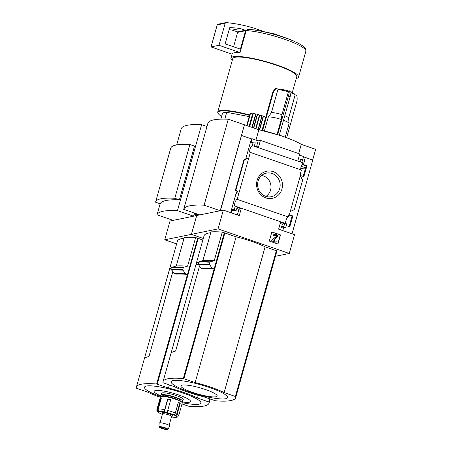 <?xml version="1.0" encoding="UTF-8"?>
<svg xmlns="http://www.w3.org/2000/svg" width="452" height="452" viewBox="0 0 452 452"><rect width="100%" height="100%" fill="white"/><g stroke="black" fill="none" stroke-linecap="round" stroke-linejoin="round"><path stroke-width="0.68" d="M176.636 243.916L164.737 239.814L191.399 234.356L196.682 215.553L193.767 216.152L194.614 213.129M220.226 210.739L199.801 214.915L183.693 209.361A91.954 15.927 15.7 0 1 204.118 205.18L220.226 210.739L244.453 124.763L220.423 210.694L223.344 210.101L218.056 228.904L191.399 234.356L203.293 238.464L191.399 234.356L196.682 215.553L199.631 214.858M164.737 239.814L170.025 221.011L172.969 220.31M305.874 51.183A35.132 6.085 -164.3 0 0 284.381 39.177A35.132 6.085 -164.3 0 0 246.176 30.595L247.95 29.318L256.357 30.103L274.189 33.827L291.495 39.979L299.495 43.917C305.541 47.471 306.044 48.641 305.885 51.138L299.704 73.134A35.132 6.085 15.7 0 1 299.693 73.162L298.586 77.1A35.132 6.085 -164.3 0 0 277.104 65.071A35.132 6.085 -164.3 0 0 230.944 58.088A35.132 6.085 -164.3 0 0 232.232 60.495M193.569 216.192L173.144 220.373L157.036 214.819A91.954 15.927 15.7 0 1 177.461 210.638L193.569 216.192L194.445 213.067M176.681 144.917L181.201 128.854A91.954 15.927 15.7 0 1 201.626 124.673L206.976 126.52M157.036 214.819L160.138 203.773A91.954 15.927 15.7 0 1 179.393 199.846L194.496 146.115L189.902 144.533L174.8 198.258L179.393 199.846M177.461 210.638L201.626 124.673M195.631 237.549L187.586 266.166L183.506 267.335L182.597 269.658L185.467 273.709L187.461 274.409A73.473 12.724 -164.3 0 0 175.964 274.149L174.133 273.517L171.5 269.55L172.398 267.222L176.252 265.979L184.297 237.362A75.456 13.068 -164.3 0 1 195.631 237.549L202.863 239.989M185.467 273.709A75.456 13.068 -164.3 0 0 174.133 273.517M160.319 397.302A33.431 5.791 15.7 0 1 147.934 392.229L136.34 388.166A73.473 12.724 15.7 0 1 136.385 387.115L177.353 241.357A73.473 12.724 15.7 0 1 184.066 238.181M197.671 238.255L187.507 274.409M187.586 266.166A75.456 13.068 -164.3 0 0 176.252 265.979M136.385 387.115A73.473 12.724 15.7 0 1 156.652 384.008L168.489 388.025A33.431 5.791 15.7 0 1 197.473 398.02L209.067 402.088A73.473 12.724 15.7 0 1 209.016 403.139A73.473 12.724 15.7 0 1 188.75 406.246L181.987 403.975M169.347 384.968L168.489 388.025M171.63 270.11L169.398 269.686L144.228 359.227A73.473 12.724 15.7 0 1 148.968 356.492L172.8 271.703M169.398 269.686A73.473 12.724 15.7 0 1 172.082 267.516M198.219 395.364L197.473 398.02M160.697 396.624A29.295 5.074 15.7 0 1 151.149 385.861A29.295 5.074 15.7 0 1 195.925 398.449A29.295 5.074 15.7 0 1 182.167 402.659M161.912 396.336A18.865 3.266 15.7 0 1 159.16 390.477A18.865 3.266 15.7 0 1 186.682 398.212A18.865 3.266 15.7 0 1 181.28 401.783M296.235 78.484A35.132 6.085 -164.3 0 0 298.586 77.1M246.176 30.595L240.006 52.545L218.988 45.296L225.186 23.244A0.944 0.881 -101.6 0 1 226.09 22.6A151.104 141.069 -101.6 0 1 262.352 31.064M232.062 54.121L232.045 54.172A35.132 6.085 15.7 0 1 232.051 54.15A35.132 6.085 15.7 0 1 240.006 52.545M292.286 92.547L296.772 76.591A33.245 5.757 -164.3 0 0 276.438 65.207A33.245 5.757 -164.3 0 0 232.763 58.596L217.762 111.966A33.245 5.757 -164.3 0 0 217.988 113.079L218.248 113.531A32.866 5.69 -164.3 0 0 221.61 116.43M249.645 114.955A33.245 5.757 -164.3 0 0 217.762 111.966M249.527 115.379A32.866 5.69 -164.3 0 0 218.248 113.531M249.182 116.599L226.712 112.316A28.335 4.904 -164.3 0 0 222.39 113.655L220.853 119.125M226.712 112.316L224.808 119.102M160.161 203.779L155.567 202.197A81.784 14.165 15.7 0 1 155.624 201.954A81.784 14.165 15.7 0 1 174.8 198.258M155.624 201.954L170.72 148.228A81.784 14.165 15.7 0 1 189.902 144.533M232.045 54.172L211.033 46.923L218.988 45.296M211.033 46.923L217.231 24.877A0.944 0.881 -101.6 0 1 217.887 24.244L225.847 22.611M229.124 29.747A146.951 137.188 -101.6 0 1 232.277 30.109L237.396 31.872A0.379 0.35 -101.6 0 1 237.633 32.346L233.577 46.788M245.351 30.244A0.379 0.35 -101.6 0 1 245.589 30.719L240.413 49.149L225.152 43.884L229.656 27.86A0.379 0.35 -101.6 0 1 230 27.6A146.951 137.188 -101.6 0 1 240.232 28.482L245.351 30.244L237.396 31.872M232.277 30.109L240.232 28.482M171.461 416.981L175.93 417.388L177.534 416.998L178.726 415.58L182.246 403.048A11.334 1.961 -164.3 0 0 171.867 398.088A11.334 1.961 -164.3 0 0 160.426 396.912L156.906 409.45A11.334 1.961 -164.3 0 1 157.189 409.156A1.887 1.831 62.8 0 0 157.369 410.619L160.754 398.579L161.166 398.704M165.472 412.145L164.483 411.15A1.887 0.616 102.2 0 1 164.686 409.715L167.709 398.969A11.334 1.961 -164.3 0 1 170.715 399.698L167.336 411.845L166.421 412.377L165.472 412.145A9.447 1.633 -164.3 0 0 159.019 411.348L158.42 410.405A1.887 1.661 -93.4 0 1 158.296 408.924L161.313 398.184A11.334 1.961 -164.3 0 0 160.206 398.41L157.189 409.156M178.207 402.783L180.235 403.286A11.334 1.961 -164.3 0 0 178.337 402.331L175.314 413.077A1.887 1.209 114.1 0 1 174.568 414.337L174.037 414.874M180.235 403.286L177.212 414.032A1.887 1.554 -59.6 0 1 176.365 415.247L174.11 415.026A9.447 1.633 -164.3 0 0 166.421 412.377M156.906 409.45C156.607 411.823 157.838 411.84 159.138 412.942L160.511 413.586A9.447 1.633 -164.3 0 0 162.381 414.394M159.019 411.354L157.369 410.619M181.195 401.783A11.334 1.961 -164.3 0 0 182.749 401.257L183.252 399.466A11.334 1.961 -164.3 0 0 172.873 394.506A11.334 1.961 -164.3 0 0 161.432 393.33L160.929 395.121A11.334 1.961 -164.3 0 0 161.98 396.381M182.749 401.257A11.334 1.961 -164.3 0 0 172.37 396.297A11.334 1.961 -164.3 0 0 160.929 395.121M180.258 401.229L180.715 400.981A9.447 1.633 -164.3 0 0 172.285 396.613A9.447 1.633 -164.3 0 0 162.816 395.952L163.076 396.398M179.517 400.856A8.498 1.475 -164.3 0 0 171.986 397.664A8.498 1.475 -164.3 0 0 163.901 396.466M171.585 416.546L172.636 415.981A5.667 0.983 -164.3 0 0 167.579 413.36A5.667 0.983 -164.3 0 0 161.895 412.964L162.494 413.992M175.602 417.264L175.602 417.258A9.447 1.633 -164.3 0 1 171.472 416.947M169.116 425.332L171.607 416.478A4.723 0.819 -164.3 0 0 167.28 414.416A4.723 0.819 -164.3 0 0 162.511 413.925L160.025 422.778M167.969 429.4L169.692 426.027A5.469 0.949 -164.3 0 0 164.697 423.603A5.469 0.949 -164.3 0 0 159.172 423.066L158.884 426.846A4.723 0.819 -164.3 0 0 161.776 428.434A4.723 0.819 -164.3 0 0 167.969 429.4A4.723 0.819 -164.3 0 0 163.658 427.309A4.723 0.819 -164.3 0 0 158.884 426.846M162.437 428.298A2.831 0.492 -164.3 0 0 166.161 428.863A2.831 0.492 -164.3 0 0 163.567 427.626A2.831 0.492 -164.3 0 0 160.709 427.326A2.831 0.492 -164.3 0 0 162.437 428.298M167.709 398.969L170.664 399.867M160.206 398.41L160.754 398.579M301.49 144.437A37.776 6.543 -164.3 0 0 292.111 139.86A37.776 6.543 -164.3 0 0 283.042 136.431A37.776 6.543 -164.3 0 0 258.629 129.651L258.866 129.735A37.041 6.413 15.7 0 1 283.042 136.431A37.041 6.413 15.7 0 1 301.252 144.352L315.66 149.324L312.66 160.002M285.235 137.159L289.037 123.628A11.334 1.961 -164.3 0 0 289.048 123.498A11.334 1.961 -164.3 0 0 283.523 120.255M288.619 118.141L295.026 95.355A9.447 1.633 -164.3 0 0 294.958 95.039A9.447 1.633 -164.3 0 0 290.907 92.733M294.958 95.039L294.308 93.92A8.498 1.475 -164.3 0 0 290.981 91.971M289.048 123.498L288.613 118.091A9.447 1.633 -164.3 0 0 284.8 115.695M264.42 130.877L268.324 116.995A11.334 1.961 -164.3 0 1 281.246 119.452L277.053 134.363M288.382 91.835A9.447 1.633 -164.3 0 0 277.827 89.824L278.935 89.219A8.498 1.475 -164.3 0 1 288.303 91.005L288.382 91.835L281.963 114.672A9.447 1.633 -164.3 0 0 271.409 112.661L277.827 89.824M281.246 119.452L281.963 114.672M268.324 116.995L271.409 112.661M303.512 156.844L312.773 160.042L292.043 233.797M223.344 210.101L239.277 215.598L241.193 208.79L237.125 207.389L236.419 209.892A0.944 0.881 -101.6 0 1 235.317 210.496L234.978 210.383A0.944 0.881 -101.6 0 1 234.385 209.191L235.243 206.146L286.308 223.757L286.715 224.158L285.924 226.972A0.944 0.881 -101.6 0 1 284.828 227.576L284.489 227.458A0.944 0.881 -101.6 0 1 283.89 226.271L284.596 223.763L280.528 222.356L278.613 229.164L294.551 234.661L289.263 253.465L275.421 256.301M273.206 171.647A13.842 12.927 78.4 0 0 256.911 187.625A13.842 12.927 78.4 0 0 278.432 195.049A13.842 12.927 78.4 0 0 273.206 171.647M300.297 175.839L289.772 213.287L289.297 213.124L288.218 216.96L237.153 199.349L238.741 193.705L235.995 189.569L235.515 189.727L236.95 194.066L238.741 193.705L250.34 152.42L301.411 170.031L300.337 173.85L300.812 174.014L300.297 175.839L302.642 180.06L294.314 209.683L290.28 211.479M303.089 163.302L303.868 163.144L252.256 145.623L253.109 142.572A0.944 0.881 -101.6 0 1 253.77 141.939L251.515 142.403A0.944 0.881 -101.6 0 0 250.854 143.035L252.063 138.736L251.402 138.871L241.566 135.481M252.063 138.736L258.165 140.843L260.42 140.38L299.755 153.946L297.845 160.754L301.913 162.155L302.614 159.646A0.944 0.881 -101.6 0 1 303.716 159.047L304.055 159.16A0.944 0.881 -101.6 0 1 304.654 160.353L303.868 163.144M299.439 155.076L303.603 156.516L302.88 159.098M300.399 175.478L303.88 176.675L306.931 165.805L302.235 164.183M302.009 164.545L306.14 165.969L306.931 165.805M286.302 225.621L289.783 226.819L292.839 215.949L288.885 214.587M288.772 214.988L292.043 216.112L292.839 215.949M289.218 213.4L289.772 213.287M306.14 165.969L303.196 176.438M292.043 216.112L289.099 226.588M231.238 212.824L232.13 209.655L234.385 209.191M236.808 208.519L238.938 209.253L237.34 214.926M235.758 210.525L233.503 210.988A0.944 0.881 -101.6 0 1 233.062 210.96L235.317 210.496M232.13 209.655A0.944 0.881 -101.6 0 0 232.723 210.841L233.062 210.96M258.165 140.843L256.572 146.516M246.967 158.432L243.865 160.019L248.758 158.064L246.945 158.511M283.523 227.961L282.777 230.599M285.268 227.605L283.014 228.068A0.944 0.881 -101.6 0 1 282.573 228.034L284.828 227.576M280.206 223.486L282.342 224.226L281.636 226.729A0.944 0.881 -101.6 0 0 282.234 227.921L282.573 228.034M303.275 159.014L301.021 159.477A0.944 0.881 -101.6 0 0 300.36 160.11L299.975 161.488M218.056 228.904L289.263 253.465M271.884 231.932L280.528 234.916L277.963 244.046L269.319 241.063L271.884 231.932M253.77 141.939A0.944 0.881 -101.6 0 1 254.21 141.968L254.549 142.086A0.944 0.881 -101.6 0 1 255.143 143.273L254.442 145.781L258.51 147.182L260.42 140.38M300.913 169.862A3.588 1.124 109 0 1 301.298 166.104A3.588 1.124 109 0 1 303.32 163.234M252.256 145.623A3.588 1.124 -71 0 0 250.092 148.889A3.588 1.124 -71 0 0 250.063 152.426A3.588 1.124 -71 0 0 250.34 152.42M285.811 223.587A3.588 1.124 109 0 1 286.195 219.83A3.588 1.124 109 0 1 288.218 216.96M237.153 199.349A3.588 1.124 -71 0 0 234.989 202.615A3.588 1.124 -71 0 0 234.961 206.152A3.588 1.124 -71 0 0 235.243 206.146M183.693 209.361L207.858 123.402A91.954 15.927 15.7 0 1 228.283 119.221L244.391 124.775M244.453 124.763L258.629 129.651M222.288 232.096L214.242 260.714L210.163 261.883L209.259 264.205L212.124 268.251L214.118 268.951A73.473 12.724 -164.3 0 0 202.62 268.691L200.795 268.064L198.162 264.098L199.055 261.77L202.914 260.522L210.96 231.904A75.456 13.068 15.7 0 1 222.288 232.096L236.119 236.808A33.431 5.791 15.7 0 1 265.098 246.809L276.697 250.871A73.473 12.724 15.7 0 1 276.647 251.922L235.678 397.681A73.473 12.724 15.7 0 1 215.406 400.788L203.569 396.771A33.431 5.791 15.7 0 1 174.591 386.776L162.997 382.708A73.473 12.724 15.7 0 1 163.042 381.657A73.473 12.724 15.7 0 1 183.314 378.55L195.151 382.567A33.431 5.791 15.7 0 1 224.13 392.568L235.724 396.63A73.473 12.724 15.7 0 1 235.678 397.681M212.124 268.251A75.456 13.068 -164.3 0 0 200.795 268.064M163.042 381.657L204.016 235.899A73.473 12.724 15.7 0 1 210.728 232.723M224.328 232.797L214.169 268.957M255.956 140.08L258.866 129.735M298.659 153.567L301.252 144.352M214.242 260.714A75.456 13.068 -164.3 0 0 202.914 260.522M236.119 236.808L195.151 382.567M198.287 264.652L196.055 264.228L170.884 353.775A73.473 12.724 15.7 0 1 175.63 351.034L199.462 266.251M196.055 264.228A73.473 12.724 15.7 0 1 198.739 262.058M265.098 246.809L224.13 392.568M189.077 391.777A29.295 5.074 15.7 0 1 181.732 380.765A29.295 5.074 15.7 0 1 227.277 396.472A29.295 5.074 15.7 0 1 189.077 391.777M192.382 392.296A18.865 3.266 15.7 0 1 187.648 385.206A18.865 3.266 15.7 0 1 216.977 395.325A18.865 3.266 15.7 0 1 192.382 392.296M301.218 166.319L305.614 167.833M305.343 168.788L305.337 168.794A7.175 1.243 15.7 0 1 300.749 168.319M204.118 205.18L228.283 119.221M271.85 232.045L280.528 234.916M280.296 234.961L277.765 243.978M275.59 234.289L276.805 234.707A1.322 1.232 -101.6 0 1 277.223 237.017L273.437 240.114L276.206 241.379L275.952 242.272L271.884 240.871L272.132 239.972L276.539 236.373A0.475 0.441 -101.6 0 0 276.392 235.548L275.341 235.187A0.944 0.881 -101.6 0 0 274.24 235.786L273.392 235.498A1.887 1.763 -101.6 0 1 275.59 234.289M274.24 235.786L273.161 235.543A1.887 1.763 -101.6 0 1 274.596 234.26M274.782 235.187A0.944 0.881 -101.6 0 1 275.11 235.232L275.341 235.187M275.952 242.272L271.652 240.916L271.901 240.023L276.308 236.419A0.475 0.441 -101.6 0 0 276.161 235.594L275.11 235.232M238.938 209.253L241.193 208.79M251.402 138.871L245.713 159.115M236.441 192.094L230.667 212.626M282.342 224.226L284.596 223.763M244.323 159.94L235.995 189.569M262.053 130.329L272.471 93.253A11.334 10.582 -101.6 0 1 275.68 88.462L278.935 89.219M277.641 134.549L288.466 96.033A11.334 3.554 -71 0 0 289.314 90.795L288.303 91.005M289.314 90.795L291.009 91.383A11.334 3.554 -71 0 1 290.161 96.621L279.347 135.103M294.749 94.677L296.687 95.344A11.334 10.582 -101.6 0 1 296.874 101.304L286.647 137.685M272.471 93.253L273.138 93.118A11.334 10.582 -101.6 0 1 276.341 88.326M262.64 130.464L273.138 93.118M288.466 96.033L290.161 96.621M249.905 114.147L250.188 114.119M250.385 113.412L246.956 125.622L250.385 113.412L252.628 113.819L249.103 126.362M262.024 130.323L265.759 117.13L257.589 114.311L253.103 113.458L252.628 113.819M265.923 196.394A11.283 10.532 78.4 0 0 270.901 185.484A11.283 10.532 78.4 0 0 263.431 175.935A11.283 10.532 78.4 0 0 261.646 175.495M272.093 173.489A12.034 11.238 78.4 0 0 265.584 173.331A12.034 11.238 78.4 0 0 257.872 187.156A12.034 11.238 78.4 0 0 270.392 196.835A12.034 11.238 78.4 0 0 280.121 186.151A12.034 11.238 78.4 0 0 272.093 173.489M195.524 213.44L195.111 214.898A0.379 0.35 78.4 0 0 195.349 215.372L196.174 215.66M182.71 270.183A78.993 13.679 -164.3 0 0 171.596 270.07M182.597 269.658A79.236 13.724 -164.3 0 0 171.5 269.55M183.15 267.697A79.236 13.724 -164.3 0 0 172.054 267.59M183.506 267.335A78.993 13.679 -164.3 0 0 172.398 267.222M198.213 238.385L157.239 384.143M209.581 398.845L208.717 401.901M209.943 398.969L209.067 402.088M187.461 274.409L156.652 384.008M299.495 43.917A33.776 5.848 -164.3 0 0 247.95 29.318M217.231 24.877L225.186 23.244M237.633 32.346L245.589 30.719M164.686 409.715A11.334 1.961 -164.3 0 0 158.296 408.924M175.314 413.077A11.334 1.961 -164.3 0 0 167.692 410.444M178.726 415.58A11.334 1.961 -164.3 0 0 177.212 414.032M175.952 417.19A9.447 1.633 -164.3 0 0 174.709 415.331M158.669 411.422A9.447 1.633 -164.3 0 0 159.912 413.281M164.483 411.15L167.867 399.11M176.365 415.247L179.749 403.212M209.366 264.725A78.993 13.679 -164.3 0 0 198.258 264.612M209.259 264.205A79.236 13.724 -164.3 0 0 198.162 264.098M209.807 262.239A79.236 13.724 -164.3 0 0 198.71 262.132M210.163 261.883A78.993 13.679 -164.3 0 0 199.055 261.77M224.87 232.933L183.902 378.691M276.347 250.685L235.379 396.444M276.697 250.871L235.724 396.63M214.118 268.951L183.314 378.55M232.723 210.841L234.978 210.383M250.854 143.035L253.109 142.572M237.063 193.665L236.95 194.066M282.234 227.921L284.489 227.458M281.636 226.729L283.89 226.271M300.36 160.11L302.614 159.646M243.916 160.025L235.588 189.648M249.916 114.113L246.702 125.537M250.498 113.412L247.052 125.656M252.843 113.819L249.301 126.436M253.103 113.458L249.442 126.481M253.306 113.486L249.634 126.549M255.617 114.164L251.917 127.334M255.951 114.226L252.233 127.447M257.335 114.249L253.499 127.882M257.589 114.311L253.747 127.967M259.459 115.079L255.657 128.622M259.821 115.187L256.013 128.747M261.957 115.593L258.058 129.453M262.194 115.672L258.301 129.532M263.132 116.328L259.358 129.747M263.42 116.446L259.663 129.814M198.976 214.632L195.349 215.372M198.021 214.304L195.111 214.898M210.169 399.048L209.016 403.139M232.051 54.15L230.944 58.088M160.596 413.682L162.37 414.427M258.273 129.526L281.647 135.877L292.111 139.86M243.865 160.019L235.515 189.727M249.883 114.119L246.673 125.526"/></g></svg>
